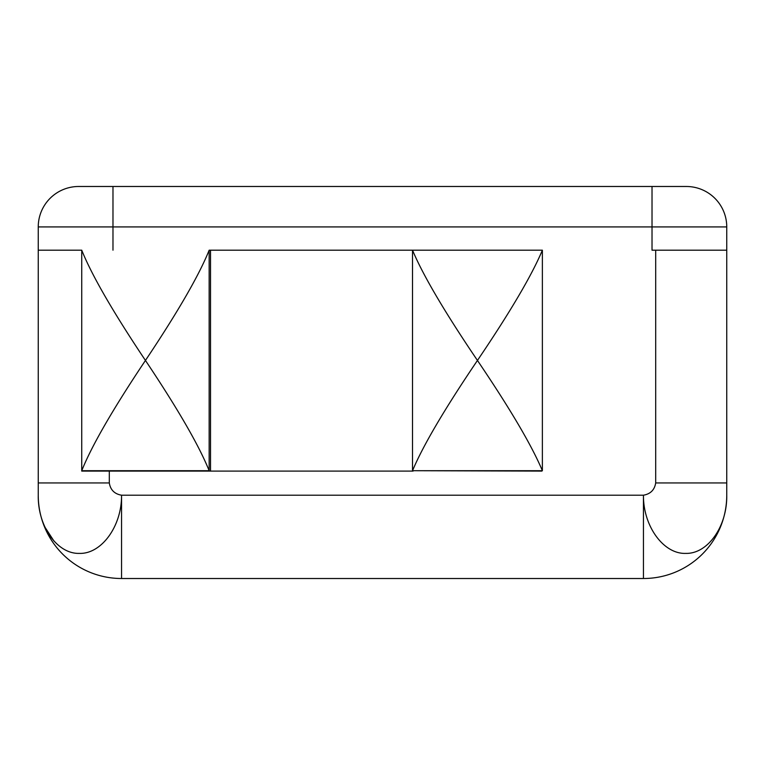 <?xml version="1.0" encoding="UTF-8"?>
<svg xmlns="http://www.w3.org/2000/svg" width="765" height="765" viewBox="0 0 765 765"><rect width="100%" height="100%" fill="white"/><g stroke="black" fill="none" stroke-linecap="round" stroke-linejoin="round"><path stroke-width="1.15" d="M121.559 578.512L643.442 578.512A83.309 83.309 0 0 0 726.75 495.204A83.309 83.309 0 0 1 643.442 578.512L121.559 578.512L121.559 495.204L643.442 495.204C650.48 493.989 654.563 489.906 655.691 482.954L655.691 250.193L652.019 250.193L652.019 226.918L112.981 226.918L112.981 250.193L112.981 226.918L38.25 226.918L112.981 226.918L112.981 186.488L686.32 186.488A40.43 40.43 0 0 1 726.75 226.918L726.75 482.954L655.691 482.954L655.691 250.193L726.75 250.193L726.75 495.204L726.75 482.954L655.691 482.954C654.563 489.906 650.48 493.989 643.442 495.204L643.442 578.512L643.442 495.204C643.183 526.463 663.695 554.156 685.603 553.391C707.673 554.109 727.305 526.54 726.75 495.204C727.305 526.54 707.673 554.109 685.603 553.391C663.695 554.156 643.183 526.463 643.442 495.204L121.559 495.204L121.559 578.512A83.309 83.309 0 0 1 38.25 495.204L38.25 250.193L81.74 250.193L81.74 471.097L209.151 470.705L209.151 250.193L412.517 250.193L209.151 250.193C199.139 275.151 177.91 311.91 145.446 360.449C112.981 311.91 91.752 275.151 81.74 250.193C91.752 275.151 112.981 311.91 145.446 360.449C112.981 408.988 91.752 445.737 81.74 470.705L81.74 250.193L38.25 250.193L38.25 226.918A40.43 40.43 0 0 1 78.68 186.488L112.981 186.488L112.981 226.918L726.75 226.918A40.43 40.43 0 0 0 686.32 186.488L652.019 186.488L652.019 226.918L652.019 186.488L78.68 186.488A40.43 40.43 0 0 0 38.25 226.918L38.25 495.204A83.309 83.309 0 0 0 121.559 578.512M109.309 471.097L109.309 482.954L38.25 482.954L109.309 482.954C110.437 489.906 114.521 493.989 121.559 495.204C114.521 493.989 110.437 489.906 109.309 482.954L109.309 471.097M54.009 541.113L45.059 527.353L54.009 541.113M38.25 495.204C37.695 526.54 57.327 554.109 79.397 553.391C101.305 554.156 121.817 526.463 121.559 495.204C121.817 526.463 101.305 554.156 79.397 553.391C57.327 554.109 37.695 526.54 38.25 495.204M210.518 471.097L413.09 471.097L81.74 471.097L210.518 471.097L210.518 250.193L210.518 471.097M541.869 471.097L413.09 470.705L541.869 471.097M412.517 250.193C423.055 275.324 444.704 312.072 477.446 360.449C444.704 408.826 423.055 445.574 412.517 470.705L412.517 250.193L412.517 470.705L542.375 470.705L542.375 250.193L412.517 250.193L542.375 250.193C531.828 275.324 510.188 312.072 477.446 360.449C444.704 312.072 423.055 275.324 412.517 250.193M652.019 250.193L652.019 226.918L726.75 226.918L726.75 250.193L652.019 250.193M81.74 470.705C91.752 445.737 112.981 408.988 145.446 360.449C177.91 408.988 199.139 445.737 209.151 470.705L81.74 470.705M412.517 470.705C423.055 445.574 444.704 408.826 477.446 360.449C510.188 408.826 531.828 445.574 542.375 470.705L412.517 470.705M542.375 470.705C531.828 445.574 510.188 408.826 477.446 360.449C510.188 312.072 531.828 275.324 542.375 250.193L542.375 470.705M209.151 470.705C199.139 445.737 177.91 408.988 145.446 360.449C177.91 311.91 199.139 275.151 209.151 250.193L209.151 470.705"/></g></svg>
